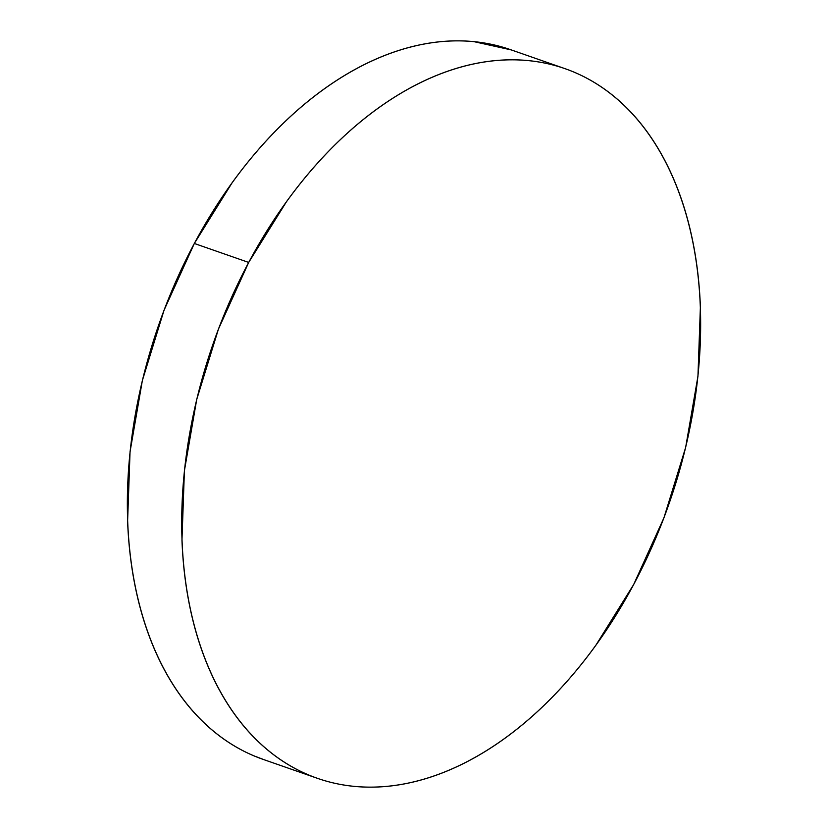 <?xml version="1.0" encoding="UTF-8"?>
<svg xmlns="http://www.w3.org/2000/svg" width="828" height="828" viewBox="0 0 828 828"><rect width="100%" height="100%" fill="white"/><g stroke="black" fill="none" stroke-linecap="round" stroke-linejoin="round"><path stroke-width="1.24" d="M564.944 68.641L510.586 49.68A375.798 241.61 109.2 0 0 194.332 243.473A375.798 241.61 109.2 0 0 263.056 759.359L317.414 778.32A375.798 241.61 -70.8 0 1 248.69 262.435L194.332 243.473L248.69 262.435A375.798 241.61 -70.8 0 1 564.944 68.641A375.798 241.61 -70.8 0 1 633.668 584.527A375.798 241.61 -70.8 0 1 317.414 778.32M633.668 584.527L663.932 517.821L685.636 447.493L697.952 376.243L700.395 306.805C699.536 284.19 697.031 262.538 692.87 241.848C688.72 221.169 682.986 201.846 675.679 183.878C668.382 165.921 659.647 149.661 649.483 135.119C639.309 120.567 627.914 108.002 615.276 97.435C602.629 86.857 588.998 78.474 574.373 72.274C559.749 66.085 544.41 62.203 528.357 60.62C512.304 59.047 495.848 59.813 478.988 62.907C462.127 66.012 445.185 71.394 428.169 79.053C411.154 86.712 394.376 96.503 377.847 108.437C361.318 120.36 345.359 134.188 329.958 149.92C314.568 165.652 300.026 182.988 286.353 201.918L248.69 262.435L218.426 329.14L196.722 399.469L184.406 470.718L181.963 540.156C182.822 562.771 185.327 584.423 189.488 605.102C193.638 625.792 199.372 645.115 206.679 663.083C213.976 681.04 222.711 697.3 232.875 711.842C243.039 726.394 254.444 738.949 267.082 749.526C279.719 760.104 293.36 768.487 307.985 774.677C322.609 780.876 337.948 784.758 354.001 786.341C370.054 787.914 386.51 787.149 403.371 784.054C420.231 780.949 437.163 775.567 454.189 767.908C471.204 760.239 487.982 750.447 504.511 738.524C521.029 726.601 536.999 712.773 552.39 697.041C567.791 681.309 582.332 663.973 596.005 645.033L633.668 584.527M511.28 49.928L473.999 41.659C457.946 40.086 441.49 40.851 424.629 43.946C407.769 47.051 390.837 52.433 373.811 60.092C356.796 67.761 340.018 77.553 323.489 89.476C306.971 101.399 291.001 115.227 275.61 130.959C260.209 146.691 245.668 164.027 231.995 182.967L194.332 243.473L164.068 310.179L142.364 380.507L130.048 451.757L127.605 521.195C128.464 543.81 130.969 565.462 135.13 586.152C139.28 606.831 145.014 626.154 152.321 644.122C159.618 662.079 168.353 678.339 178.517 692.881C188.691 707.433 200.086 719.998 212.724 730.565C225.371 741.143 239.002 749.526 253.627 755.726L263.842 759.628"/></g></svg>

